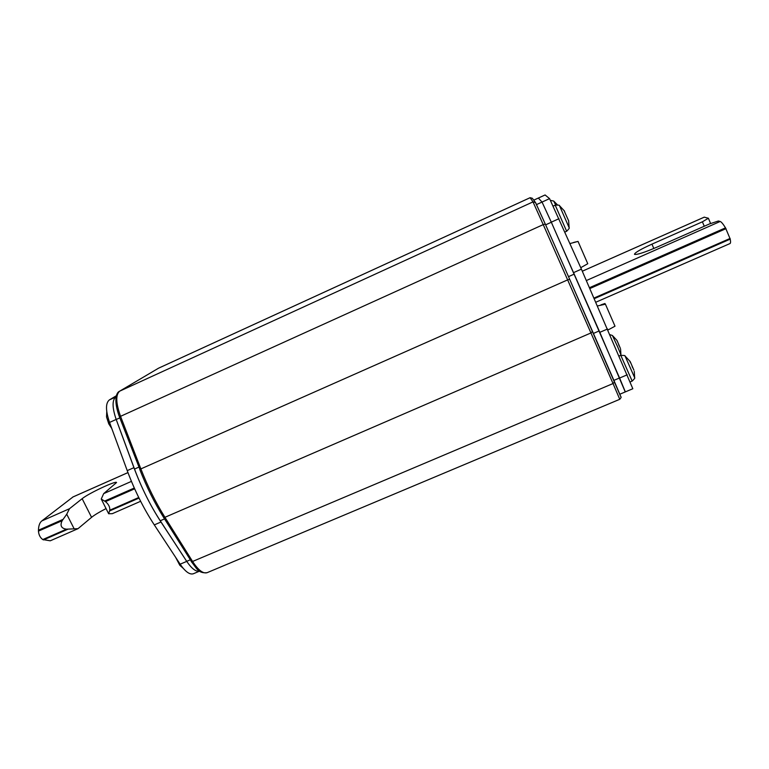 <?xml version="1.0" encoding="UTF-8"?>
<svg xmlns="http://www.w3.org/2000/svg" width="769" height="769" viewBox="0 0 769 769"><rect width="100%" height="100%" fill="white"/><g stroke="black" fill="none" stroke-linecap="round" stroke-linejoin="round"><path stroke-width="1.15" d="M619.852 394.209L625.341 391.892L619.564 377.964L551.335 222.251L542.049 202.064L538.358 198.046L542.049 202.064L551.296 222.174L599.82 332.333L625.005 391.344M625.341 391.892L632.829 388.739L581.402 269.14L549.566 198.633L545.096 194.961L533.734 200.171M116.436 395.689L109.361 399.918L115.859 396.948C112.053 400.091 112.168 407.618 116.206 419.509L134.517 469.061C141.534 487.882 150.118 505.118 160.25 520.767L186.704 561.332C191.712 568.704 196.008 571.973 199.604 571.117C196.018 571.973 191.731 568.724 186.742 561.389L160.981 522.007C150.311 505.589 141.294 487.469 133.931 467.658L116.177 419.432C112.168 407.58 112.063 400.082 115.859 396.948L116.167 396.804M73.017 496.947L41.795 520.949C39.671 522.651 38.565 525.736 38.46 530.206L38.45 531.119C38.748 534.849 40.19 537.666 42.776 539.559L50.254 540.809L77.996 528.678L66.47 529.178C61.26 528.438 59.819 525.611 62.154 520.7L66.74 514.221L74.17 528.841M101.239 499.023L108.65 513.75L109.794 510.193C110.015 507.05 108.573 504.195 105.488 501.628L101.239 499.023L103.69 493.621L116.542 482.538C116.436 480.308 88.406 493.458 82.148 498.687L69.479 508.722L66.74 514.221M77.996 528.678L91.578 517.335C94.414 515.009 99.239 512.096 106.045 508.588M108.65 513.75L112.274 513.692L140.631 501.292M595.956 302.169L730.002 243.552C730.646 243.235 730.723 241.764 730.233 239.121L725.503 227.845C723.091 223.952 721.312 221.828 720.178 221.472L718.419 220.991L709.479 223.942L657.178 247.041C644.662 252.395 637.126 254.847 634.579 254.385L634.473 254.26C634.963 252.578 640.798 249.204 651.958 244.138L702.405 221.808L708.393 218.242L704.241 217.175M704.269 226.24L702.405 221.808M710.623 223.558L708.393 218.242M109.361 399.918C105.497 403.081 105.564 410.588 109.554 422.431L127.231 470.628C134.575 490.42 143.601 508.511 154.3 524.9L180.138 564.186C185.31 571.713 189.722 574.904 193.365 573.751L199.613 571.127M545.096 194.961L533.724 200.151M597.6 305.937L605.414 304.188L615.008 326.191L608 329.997M605.261 304.236L604.943 303.515L600.945 304.86M570.031 243.552L578.028 241.408L587.766 263.719L580.758 267.689M577.875 241.466L573.712 242.408M632.166 381.088C634.396 378.954 635.213 377.81 634.636 377.656L625.062 356.028C625.341 355.509 623.928 355.316 620.833 355.451L632.166 381.088L630.234 381.905M625.062 356.028L630.167 361.517L633.906 370.177M630.551 362.699L629.965 361.709M632.858 368.024L632.128 366.525M566.657 231.258C568.887 229.027 569.714 227.835 569.137 227.691L559.486 205.688C559.774 205.15 558.342 204.977 555.218 205.179L566.657 231.258L564.917 232.036M564.379 211.312L568.358 220.213M106.535 416.952L108.871 423.882L111.755 428.448L108.746 423.815L106.535 416.952L106.766 411.655M175.803 557.583L179.783 565.253L183.137 568.233M619.218 356.143L620.939 354.797L617.67 346.829L612.403 335.486L610.009 334.678M612.403 335.486L616.949 340.369L620.275 348.146M617.305 341.426L616.978 340.436M619.353 346.146L618.661 344.81M119.551 391.238L119.714 391.152C115.552 394.651 115.821 403.043 120.541 416.327L119.493 417.038C113.524 400.918 116.013 392.603 119.551 391.238L158.212 368.389M192.586 561.466C198.277 570.156 203.112 573.895 207.092 572.694C198.152 573.616 196.749 568.243 191.231 561.505L192.586 561.466L613.037 383.548L590.938 332.958L164.931 517.306L192.586 561.466M191.202 561.159L163.586 517.393C154.425 502.705 146.495 486.758 139.795 469.542L140.871 468.898C147.658 486.316 155.674 502.455 164.931 517.306L163.586 517.393M139.968 469.571L119.493 417.038M120.541 416.327L140.871 468.898L567.637 279.887L543.231 224.615L120.541 416.327M158.491 368.226L119.714 391.152L533.004 201.882L530.11 197.71L158.491 368.226M530.11 197.71L532.321 198.258L530.11 197.71M207.092 572.694L619.766 399.294L613.037 383.548L614.585 381.953L592.543 331.401M620.516 396.102L569.666 279.291L592.534 331.391L590.938 332.958L567.637 279.887L569.666 279.282L545.288 224.087L543.231 224.615L533.004 201.882L535.474 202.497L545.288 224.087L535.695 202.891M614.585 381.953L620.9 396.823C621.458 396.948 621.083 397.775 619.766 399.294M569.666 279.282L545.288 224.087M536.541 204.583L549.566 198.633M551.335 222.251L545.625 224.846M568.502 276.648L574.299 274.081M599.205 330.92L593.428 333.429M613.893 380.367L619.564 377.964M119.82 417.875L116.206 419.509M134.517 469.061L138.862 467.129M164.537 518.912L160.25 520.767M186.704 561.332L190.193 559.851M41.795 520.949L69.479 508.722M127.971 472.599L72.719 497.082M103.69 493.621L131.441 481.375M91.578 517.335L82.148 498.687M138.737 497.514L109.794 510.193M105.488 501.628L134.652 488.805M134.296 488.027L104.68 501.061M109.64 510.933L139.016 498.072M43.439 539.925L67.883 529.226M38.45 531.119L62.154 520.7M66.47 529.178L42.776 539.559M62.904 519.44L38.46 530.206M586.449 280.512L720.178 221.472M704.337 217.127L582.325 271.207M725.503 227.845L589.592 287.654M730.098 238.438L594.139 297.997M589.967 288.5L726.003 228.653M594.399 298.612L730.233 239.121M651.958 244.138L653.823 248.493M116.177 419.432L109.554 422.431M127.231 470.628L133.931 467.658M160.981 522.007L154.3 524.9M180.138 564.186L186.742 561.389M619.603 378.04L627.235 374.801M607.568 328.988L599.82 332.333M573.645 272.591L581.402 269.14M558.976 218.694L551.296 222.174M557.429 204.833L553.709 201.055L555.651 205.006M158.75 368.091L530.101 197.7M532.321 198.258L535.474 202.497M72.863 496.995L127.962 472.579M704.279 217.137L582.316 271.188M634.636 377.656L634.271 371.417M553.709 201.055L550.546 200.373M553.267 206.063L555.218 205.179M564.6 211.187L559.486 205.688M569.137 227.691L568.599 220.453M175.64 557.342L179.783 565.253M620.939 354.797L620.564 348.953"/></g></svg>
